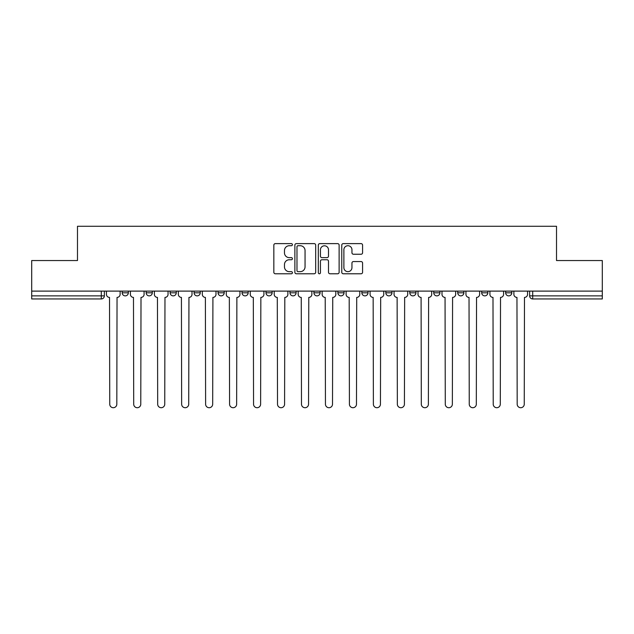 <?xml version="1.0" encoding="UTF-8"?>
<svg xmlns="http://www.w3.org/2000/svg" width="634" height="634" viewBox="0 0 634 634"><rect width="100%" height="100%" fill="white"/><g stroke="black" fill="none" stroke-linecap="round" stroke-linejoin="round"><path stroke-width="0.95" d="M292.417 244.669A1.054 1.054 0 0 0 291.363 243.614L275.338 243.614A1.506 1.506 0 0 0 273.833 245.12L273.833 272.271A1.506 1.506 0 0 0 275.338 273.777L291.363 273.777A1.054 1.054 0 0 0 292.417 272.723A1.054 1.054 0 0 0 291.363 271.661L289.286 271.661A4.826 4.826 0 0 1 284.468 266.843L284.468 264.576A4.826 4.826 0 0 1 289.286 259.75L291.363 259.75A1.054 1.054 0 0 0 292.417 258.696A1.054 1.054 0 0 0 291.363 257.642L289.286 257.642A4.826 4.826 0 0 1 284.468 252.815L284.468 250.549A4.826 4.826 0 0 1 289.286 245.723L291.363 245.723A1.054 1.054 0 0 0 292.417 244.669M385.829 291.109L385.829 292.805L391.971 292.805A3.075 3.075 0 0 1 388.904 295.872A3.075 3.075 0 0 1 385.829 292.805L385.829 291.109M313.925 291.109L313.925 292.805L320.075 292.805A3.075 3.075 0 0 1 317 295.872A3.075 3.075 0 0 1 313.925 292.805L313.925 291.109M265.995 291.109L265.995 292.805L272.137 292.805A3.075 3.075 0 0 1 269.07 295.872A3.075 3.075 0 0 1 265.995 292.805L265.995 291.109M242.029 291.109L242.029 292.805L248.171 292.805A3.075 3.075 0 0 1 245.096 295.872A3.075 3.075 0 0 1 242.029 292.805L242.029 291.109M194.091 291.109L194.091 292.805L200.241 292.805A3.075 3.075 0 0 1 197.166 295.872A3.075 3.075 0 0 1 194.091 292.805L194.091 291.109M361.071 254.25A1.506 1.506 0 0 0 362.577 252.736L362.577 245.12A1.506 1.506 0 0 0 361.071 243.614L343.279 243.614A1.506 1.506 0 0 0 341.766 245.12L341.766 272.271A1.506 1.506 0 0 0 343.279 273.777L361.071 273.777A1.506 1.506 0 0 0 362.577 272.271L362.577 263.07A1.506 1.506 0 0 0 361.071 261.565L353.455 261.565A1.506 1.506 0 0 0 351.949 263.07L351.949 267.627A4.034 4.034 0 0 1 347.915 271.661A4.034 4.034 0 0 1 343.882 267.627L343.882 249.764A4.034 4.034 0 0 1 347.915 245.723A4.034 4.034 0 0 1 351.949 249.764L351.949 252.736A1.506 1.506 0 0 0 353.455 254.25L361.071 254.25M31.7 291.109L31.7 260.542L77.483 260.542L77.483 226.283L556.517 226.283L556.517 260.542L602.3 260.542L602.3 291.109L31.7 291.109L31.7 295.872L104.372 295.872L104.372 291.109L104.372 295.872A3.075 3.075 0 0 1 101.297 298.947L31.7 298.947L31.7 295.872M315.677 245.12A1.506 1.506 0 0 0 314.171 243.614L296.379 243.614A1.506 1.506 0 0 0 294.873 245.12L294.873 272.271A1.506 1.506 0 0 0 296.379 273.777L314.171 273.777A1.506 1.506 0 0 0 315.677 272.271L315.677 245.12M319.829 243.614L337.621 243.614A1.506 1.506 0 0 1 339.127 245.12L339.127 272.271A1.506 1.506 0 0 1 337.621 273.777L330.005 273.777A1.506 1.506 0 0 1 328.499 272.271L328.499 261.256A1.506 1.506 0 0 0 326.993 259.75L321.937 259.75A1.506 1.506 0 0 0 320.432 261.256L320.432 272.723A1.054 1.054 0 0 1 319.377 273.777A1.054 1.054 0 0 1 318.323 272.723L318.323 245.12A1.506 1.506 0 0 1 319.829 243.614M529.628 291.109L529.628 295.872L602.3 295.872L602.3 298.947L532.703 298.947A3.075 3.075 0 0 1 529.628 295.872M602.3 291.109L602.3 295.872M511.812 291.109L511.812 292.805A3.075 3.075 0 0 1 508.737 295.872A3.075 3.075 0 0 1 505.663 292.805L511.812 292.805M505.663 291.109L505.663 292.805M487.839 291.109L487.839 292.805A3.075 3.075 0 0 1 484.772 295.872A3.075 3.075 0 0 1 481.697 292.805L487.839 292.805M481.697 291.109L481.697 292.805M463.874 291.109L463.874 292.805A3.075 3.075 0 0 1 460.799 295.872A3.075 3.075 0 0 1 457.732 292.805L463.874 292.805M457.732 291.109L457.732 292.805M439.909 291.109L439.909 292.805A3.075 3.075 0 0 1 436.834 295.872A3.075 3.075 0 0 1 433.759 292.805A3.075 3.075 0 0 0 436.834 295.872M433.759 291.109L433.759 292.805L439.909 292.805M415.944 291.109L415.944 292.805A3.075 3.075 0 0 1 412.869 295.872A3.075 3.075 0 0 1 409.794 292.805A3.075 3.075 0 0 0 412.869 295.872M409.794 291.109L409.794 292.805L415.944 292.805M391.971 291.109L391.971 292.805A3.075 3.075 0 0 1 388.904 295.872M368.005 291.109L368.005 292.805A3.075 3.075 0 0 1 364.93 295.872A3.075 3.075 0 0 1 361.863 292.805L368.005 292.805M361.863 291.109L361.863 292.805M344.04 291.109L344.04 292.805A3.075 3.075 0 0 1 340.965 295.872A3.075 3.075 0 0 1 337.898 292.805L344.04 292.805L344.04 291.109M337.898 291.109L337.898 292.805M320.075 291.109L320.075 292.805M296.102 291.109L296.102 292.805A3.075 3.075 0 0 1 293.035 295.872A3.075 3.075 0 0 1 289.96 292.805L296.102 292.805L296.102 291.109M289.96 291.109L289.96 292.805M272.137 291.109L272.137 292.805L272.137 291.109M248.171 292.805L248.171 291.109L248.171 292.805A3.075 3.075 0 0 1 245.096 295.872M224.206 291.109L224.206 292.805A3.075 3.075 0 0 1 221.131 295.872A3.075 3.075 0 0 1 218.056 292.805A3.075 3.075 0 0 0 221.131 295.872A3.075 3.075 0 0 0 224.206 292.805L224.206 291.109M218.056 291.109L218.056 292.805L224.206 292.805M200.241 291.109L200.241 292.805M176.268 291.109L176.268 292.805A3.075 3.075 0 0 1 173.201 295.872A3.075 3.075 0 0 1 170.126 292.805A3.075 3.075 0 0 0 173.201 295.872A3.075 3.075 0 0 0 176.268 292.805L170.126 292.805L170.126 291.109M146.161 291.109L146.161 292.805L152.303 292.805L152.303 291.109L152.303 292.805A3.075 3.075 0 0 1 149.228 295.872A3.075 3.075 0 0 1 146.161 292.805A3.075 3.075 0 0 0 149.228 295.872M122.188 291.109L122.188 292.805L128.337 292.805L128.337 291.109L128.337 292.805A3.075 3.075 0 0 1 125.263 295.872A3.075 3.075 0 0 1 122.188 292.805A3.075 3.075 0 0 0 125.263 295.872M298.035 245.723A1.054 1.054 0 0 0 296.981 246.784L296.981 270.607A1.054 1.054 0 0 0 298.035 271.661L300.223 271.661A4.826 4.826 0 0 0 305.049 266.843L305.049 250.549A4.826 4.826 0 0 0 300.223 245.723L298.035 245.723M328.499 249.836A4.034 4.034 0 0 0 324.465 245.802A4.034 4.034 0 0 0 320.432 249.836L320.432 256.128A1.506 1.506 0 0 0 321.937 257.642L326.993 257.642A1.506 1.506 0 0 0 328.499 256.128L328.499 249.836M106.441 294.342L106.441 291.109L106.441 294.342A3.075 3.075 48.4 0 0 109.516 297.409L109.745 404.191A3.535 3.535 48.4 0 0 113.28 407.717A3.535 3.535 48.4 0 0 116.814 404.191L117.044 297.409A3.075 3.075 48.4 0 0 120.119 294.342L120.119 291.109M109.516 297.409L109.745 404.191M116.814 404.191L117.044 297.409M130.414 294.342L130.414 291.109L130.414 294.342A3.075 3.075 48.4 0 0 133.481 297.409L133.711 404.191A3.535 3.535 48.4 0 0 137.245 407.717A3.535 3.535 48.4 0 0 140.78 404.191L141.01 297.409A3.075 3.075 48.4 0 0 144.084 294.342L144.084 291.109M154.379 294.342L154.379 291.109L154.379 294.342A3.075 3.075 48.4 0 0 157.454 297.409L157.684 404.191A3.535 3.535 48.4 0 0 161.21 407.717A3.535 3.535 48.4 0 0 164.745 404.191L164.975 297.409A3.075 3.075 48.4 0 0 168.05 294.342L168.05 291.109M133.481 297.409L133.711 404.191M140.78 404.191L141.01 297.409M157.454 297.409L157.684 404.191M164.745 404.191L164.975 297.409M178.344 294.342L178.344 291.109L178.344 294.342A3.075 3.075 48.4 0 0 181.419 297.409L181.649 404.191A3.535 3.535 48.4 0 0 185.183 407.717A3.535 3.535 48.4 0 0 188.718 404.191L188.948 297.409A3.075 3.075 48.4 0 0 192.015 294.342L192.015 291.109M202.309 294.342L202.309 291.109L202.309 294.342A3.075 3.075 48.4 0 0 205.384 297.409L205.614 404.191A3.535 3.535 48.4 0 0 209.149 407.717A3.535 3.535 48.4 0 0 212.683 404.191L212.913 297.409A3.075 3.075 48.4 0 0 215.988 294.342L215.988 291.109M226.283 294.342L226.283 291.109L226.283 294.342A3.075 3.075 48.4 0 0 229.349 297.409L229.579 404.191A3.535 3.535 48.4 0 0 233.114 407.717A3.535 3.535 48.4 0 0 236.648 404.191L236.878 297.409A3.075 3.075 48.4 0 0 239.953 294.342L239.953 291.109M181.419 297.409L181.649 404.191M188.718 404.191L188.948 297.409M205.384 297.409L205.614 404.191M212.683 404.191L212.913 297.409M229.349 297.409L229.579 404.191M236.648 404.191L236.878 297.409M250.248 294.342L250.248 291.109L250.248 294.342A3.075 3.075 48.4 0 0 253.315 297.409L253.552 404.191A3.535 3.535 48.4 0 0 257.079 407.717A3.535 3.535 48.4 0 0 260.614 404.191L260.843 297.409A3.075 3.075 48.4 0 0 263.918 294.342L263.918 291.109M253.315 297.409L253.552 404.191M260.614 404.191L260.843 297.409M274.213 294.342L274.213 291.109L274.213 294.342A3.075 3.075 48.4 0 0 277.288 297.409L277.518 404.191A3.535 3.535 48.4 0 0 281.052 407.717A3.535 3.535 48.4 0 0 284.587 404.191L284.817 297.409A3.075 3.075 48.4 0 0 287.884 294.342L287.884 291.109M277.288 297.409L277.518 404.191M284.587 404.191L284.817 297.409M298.178 294.342L298.178 291.109L298.178 294.342A3.075 3.075 48.4 0 0 301.253 297.409L301.483 404.191A3.535 3.535 48.4 0 0 305.017 407.717A3.535 3.535 48.4 0 0 308.552 404.191L308.782 297.409A3.075 3.075 48.4 0 0 311.857 294.342L311.857 291.109M301.253 297.409L301.483 404.191M308.552 404.191L308.782 297.409M322.143 294.342L322.143 291.109L322.143 294.342A3.075 3.075 48.4 0 0 325.218 297.409L325.448 404.191A3.535 3.535 48.4 0 0 328.983 407.717A3.535 3.535 48.4 0 0 332.517 404.191L332.747 297.409A3.075 3.075 48.4 0 0 335.822 294.342L335.822 291.109M325.218 297.409L325.448 404.191M332.517 404.191L332.747 297.409M346.116 294.342L346.116 291.109L346.116 294.342A3.075 3.075 48.4 0 0 349.183 297.409L349.413 404.191A3.535 3.535 48.4 0 0 352.948 407.717A3.535 3.535 48.4 0 0 356.482 404.191L356.712 297.409A3.075 3.075 48.4 0 0 359.787 294.342L359.787 291.109M349.183 297.409L349.413 404.191M356.482 404.191L356.712 297.409M370.082 294.342L370.082 291.109L370.082 294.342A3.075 3.075 48.4 0 0 373.157 297.409L373.386 404.191A3.535 3.535 48.4 0 0 376.921 407.717A3.535 3.535 48.4 0 0 380.448 404.191L380.685 297.409A3.075 3.075 48.4 0 0 383.752 294.342L383.752 291.109M373.157 297.409L373.386 404.191M380.448 404.191L380.685 297.409M394.047 294.342L394.047 291.109L394.047 294.342A3.075 3.075 48.4 0 0 397.122 297.409L397.352 404.191A3.535 3.535 48.4 0 0 400.886 407.717A3.535 3.535 48.4 0 0 404.421 404.191L404.651 297.409A3.075 3.075 48.4 0 0 407.717 294.342L407.717 291.109M397.122 297.409L397.352 404.191M404.421 404.191L404.651 297.409M418.012 294.342L418.012 291.109L418.012 294.342A3.075 3.075 48.4 0 0 421.087 297.409L421.317 404.191A3.535 3.535 48.4 0 0 424.851 407.717A3.535 3.535 48.4 0 0 428.386 404.191L428.616 297.409A3.075 3.075 48.4 0 0 431.691 294.342L431.691 291.109M421.087 297.409L421.317 404.191M428.386 404.191L428.616 297.409M441.985 294.342L441.985 291.109L441.985 294.342A3.075 3.075 48.4 0 0 445.052 297.409L445.282 404.191A3.535 3.535 48.4 0 0 448.817 407.717A3.535 3.535 48.4 0 0 452.351 404.191L452.581 297.409A3.075 3.075 48.4 0 0 455.656 294.342L455.656 291.109M445.052 297.409L445.282 404.191M452.351 404.191L452.581 297.409M465.95 294.342L465.95 291.109L465.95 294.342A3.075 3.075 48.4 0 0 469.025 297.409L469.255 404.191A3.535 3.535 48.4 0 0 472.79 407.717A3.535 3.535 48.4 0 0 476.316 404.191L476.546 297.409A3.075 3.075 48.4 0 0 479.621 294.342L479.621 291.109M469.025 297.409L469.255 404.191M476.316 404.191L476.546 297.409M489.916 294.342L489.916 291.109L489.916 294.342A3.075 3.075 48.4 0 0 492.99 297.409L493.22 404.191A3.535 3.535 48.4 0 0 496.755 407.717A3.535 3.535 48.4 0 0 500.289 404.191L500.519 297.409A3.075 3.075 48.4 0 0 503.586 294.342L503.586 291.109M492.99 297.409L493.22 404.191M500.289 404.191L500.519 297.409M513.881 294.342L513.881 291.109L513.881 294.342A3.075 3.075 48.4 0 0 516.956 297.409L517.186 404.191A3.535 3.535 48.4 0 0 520.72 407.717A3.535 3.535 48.4 0 0 524.255 404.191L524.484 297.409A3.075 3.075 48.4 0 0 527.559 294.342L527.559 291.109M516.956 297.409L517.186 404.191M524.255 404.191L524.484 297.409M101.297 291.109L101.297 298.947M532.703 291.109L532.703 298.947"/></g></svg>
